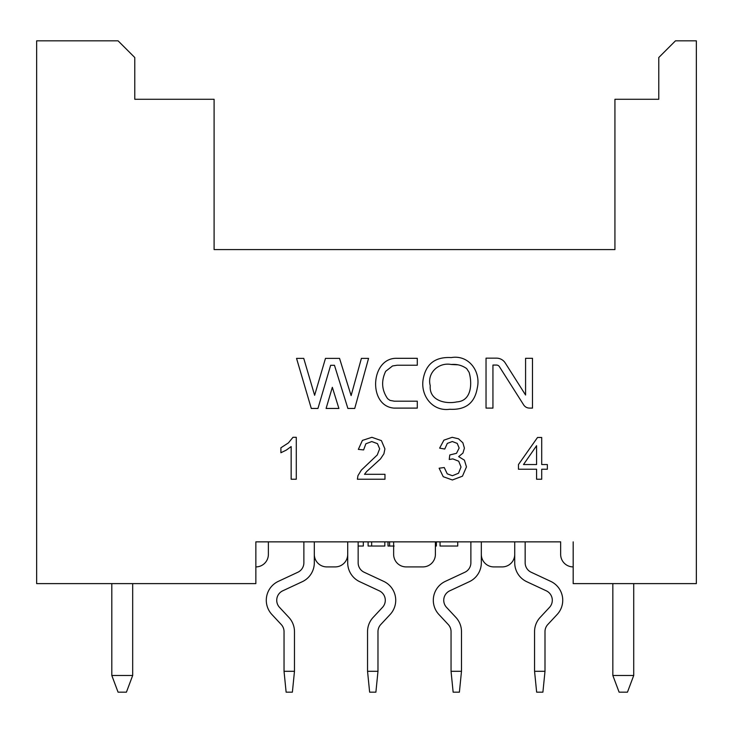<?xml version="1.0" encoding="UTF-8"?>
<svg xmlns="http://www.w3.org/2000/svg" width="733" height="733" viewBox="0 0 733 733"><rect width="100%" height="100%" fill="white"/><g stroke="black" fill="none" stroke-linecap="round" stroke-linejoin="round"><path stroke-width="1.1" d="M436.382 541.861L436.382 546.039L435.393 546.039M573.179 566.911A12.525 12.525 0 0 1 560.653 554.386L560.653 541.861L255.854 541.861L268.379 541.861L268.379 554.386A12.525 12.525 0 0 1 255.854 566.911M255.854 541.861L255.854 583.615L36.65 583.615L36.65 40.828L118.068 40.828L134.771 57.522L134.771 99.276L214.1 99.276L214.1 249.596L614.932 249.596L614.932 99.276L658.775 99.276L658.775 57.522L675.478 40.828L696.35 40.828L696.35 583.615L573.179 583.615L573.179 541.861M296.288 479.235L291.157 479.235L291.157 446.562L286.291 450.108L280.904 452.747L280.904 447.79L288.426 442.897L292.98 437.308L296.288 437.308L296.288 479.235M384.972 474.306L384.972 479.235L357.374 479.235L357.951 475.662L361.332 470.119L377.257 454.964L379.648 448.788L377.458 443.657L371.787 441.55L365.868 443.777L363.614 449.925L358.345 449.384L362.414 440.405L371.906 437.308L381.417 440.643L384.917 448.898L383.9 453.828L380.482 458.931L366.656 471.539L364.493 474.306L384.972 474.306M439.122 468.213L444.244 467.526L447.231 473.82L452.417 475.726L458.519 473.234L461.02 467.013L458.711 461.204L452.847 458.895L449.228 459.472L449.796 454.964L456.512 453.306L459.142 448.046L457.218 443.392L452.307 441.523L447.313 443.401L444.757 449.045L439.635 448.129L443.905 440.157L452.188 437.308L458.482 438.792L462.862 442.778L464.41 448.156L462.954 453.086L458.656 456.622L464.41 460.177L466.463 466.903L462.468 476.175L452.389 479.978L443.245 476.707L439.122 468.213M536.583 479.235L536.583 469.239L518.469 469.239L518.469 464.539L537.518 437.482L541.705 437.482L541.705 464.539L547.349 464.539L547.349 469.239L541.705 469.239L541.705 479.235L536.583 479.235M451.216 357.585C468.964 354.515 481.196 371.741 477.247 388.142C474.691 403.095 465.537 410.132 449.787 409.261C432.351 411.708 420.238 395.362 423.198 379.071C425.955 363.852 435.292 356.696 451.216 357.585M303.746 358.382L314.622 395.298L325.479 358.382L339.544 358.382L351.116 395.582L361.396 358.382L368.562 358.382L354.726 408.455L347.882 408.455L334.459 365.291L330.647 365.291L317.948 408.455L311.296 408.455L296.544 358.382L303.746 358.382M417.297 358.318L417.297 365.236L397.112 365.236L392.54 365.95L385.668 371.319C381.059 381.013 381.719 390.139 387.638 398.697L390.02 400.401L394.391 401.198L417.297 401.198L417.297 408.107L394.033 408.107C367.691 406.155 370.403 357.237 397.112 358.318L417.297 358.318M486.034 358.153L496.488 358.153A10.363 10.363 0 0 1 505.239 362.963L525.579 395.023L525.579 358.309L532.488 358.309L532.488 408.089L529.492 408.089A6.909 6.909 0 0 1 523.655 404.882L499.402 366.665A3.454 3.454 0 0 0 496.488 365.061L492.942 365.061L492.942 408.089L486.034 408.089L486.034 358.153M332.333 387.299L338.903 408.455L326.093 408.455L332.333 387.299M214.1 115.979L214.1 249.596L614.932 249.596L614.932 115.979M481.324 541.861L481.324 554.386A12.525 12.525 0 0 0 493.85 566.911L502.197 566.911A12.525 12.525 0 0 0 514.722 554.386L514.722 541.861M314.31 541.861L314.31 554.386A12.525 12.525 0 0 0 326.836 566.911L335.183 566.911A12.525 12.525 0 0 0 347.708 554.386L347.708 541.861M393.639 541.861L393.639 554.386A12.525 12.525 0 0 0 406.164 566.911L422.868 566.911A12.525 12.525 0 0 0 435.393 554.386L435.393 541.861M536.583 464.539L523.509 464.539L536.583 445.71L536.583 464.539M451.235 364.493C456.916 363.971 462.047 365.336 466.655 368.58L469.12 372.355C472.299 383.249 471.722 400.997 456.879 401.895C445.343 404.387 428.961 400.475 430.244 385.668C426.762 372.905 438.82 362.038 451.235 364.493L458.043 364.823M493.85 566.911L502.197 566.911M406.164 566.911L422.868 566.911M326.836 566.911L335.183 566.911M363.321 541.861L363.321 546.039L358.153 546.039M371.649 541.861L371.649 546.039L368.113 546.039L368.113 541.861M371.649 546.039L384.816 546.039L384.816 541.861M394.125 546.039L388.004 546.039L388.004 541.861M457.74 541.861L457.74 546.039L440.047 546.039L440.047 541.861M633.724 583.615L633.724 675.478L612.843 675.478L612.843 583.615M132.682 583.615L132.682 675.478L111.81 675.478L111.81 583.615M612.843 675.478L619.11 692.172L627.457 692.172L633.724 675.478M111.81 675.478L118.068 692.172L126.415 692.172L132.682 675.478M514.722 554.46L514.722 562.797A20.872 20.872 0 0 0 526.78 581.718L546.277 590.807A10.436 10.436 0 0 1 549.493 607.382L540.166 617.397A20.872 20.872 0 0 0 534.559 631.635L534.559 671.3L544.995 671.3L544.995 631.635A10.436 10.436 0 0 1 547.798 624.516L557.135 614.501A20.872 20.872 0 0 0 550.685 581.351L531.187 572.253A10.436 10.436 0 0 1 525.158 562.797L525.158 541.861M470.879 541.861L470.879 562.797A10.436 10.436 0 0 1 464.859 572.253L445.362 581.351A20.872 20.872 0 0 0 438.911 614.501L448.248 624.516A10.436 10.436 0 0 1 451.052 631.635L451.052 671.3L453.141 692.172L459.399 692.172L461.488 671.3L461.488 631.635A20.872 20.872 0 0 0 455.88 617.397L446.544 607.382A10.436 10.436 0 0 1 449.769 590.807L469.267 581.718A20.872 20.872 0 0 0 481.324 562.797L481.324 554.386L481.324 562.797M347.708 554.46L347.708 562.797A20.872 20.872 0 0 0 359.766 581.718L379.263 590.807A10.436 10.436 0 0 1 382.489 607.382L373.152 617.397A20.872 20.872 0 0 0 367.545 631.635L367.545 671.3L377.981 671.3L377.981 631.635A10.436 10.436 0 0 1 380.784 624.516L390.121 614.501A20.872 20.872 0 0 0 383.671 581.351L364.173 572.253A10.436 10.436 0 0 1 358.153 562.797L358.153 541.861M303.874 541.861L303.874 562.797A10.436 10.436 0 0 1 297.845 572.253L278.348 581.351A20.872 20.872 0 0 0 271.897 614.501L281.234 624.516A10.436 10.436 0 0 1 284.038 631.635L284.038 671.3L286.127 692.172L292.385 692.172L294.474 671.3L294.474 631.635A20.872 20.872 0 0 0 288.866 617.397L279.539 607.382A10.436 10.436 0 0 1 282.755 590.807L302.253 581.718A20.872 20.872 0 0 0 314.31 562.797L314.31 554.386L314.31 562.797M284.038 671.3L294.474 671.3L294.474 631.635M279.539 607.382A10.436 10.436 0 0 1 282.755 590.807L302.253 581.718M303.874 562.797A10.436 10.436 0 0 1 297.845 572.253L278.348 581.351M281.234 624.516A10.436 10.436 0 0 1 284.038 631.635M380.784 624.516L390.121 614.501M364.173 572.253A10.436 10.436 0 0 1 358.153 562.797M347.708 562.797L347.708 554.386M379.263 590.807A10.436 10.436 0 0 1 382.489 607.382L373.152 617.397M451.052 671.3L461.488 671.3L461.488 631.635M449.769 590.807L469.267 581.718M464.859 572.253L445.362 581.351M448.248 624.516A10.436 10.436 0 0 1 451.052 631.635M544.995 631.635A10.436 10.436 0 0 1 547.798 624.516L557.135 614.501M531.187 572.253A10.436 10.436 0 0 1 525.158 562.797M514.722 562.797L514.722 554.386M546.277 590.807A10.436 10.436 0 0 1 549.493 607.382L540.166 617.397M367.545 671.3L369.634 692.172L375.892 692.172L377.981 671.3M534.559 671.3L536.648 692.172L542.906 692.172L544.995 671.3M389.589 546.039L389.589 541.861M435.558 541.861L435.558 546.039"/></g></svg>
